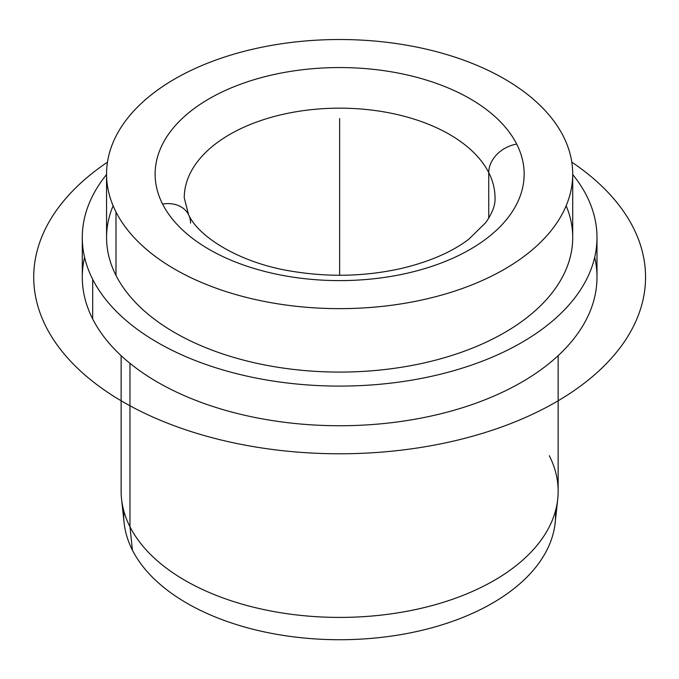 <?xml version="1.0" encoding="UTF-8"?>
<svg xmlns="http://www.w3.org/2000/svg" width="679" height="679" viewBox="0 0 679 679"><rect width="100%" height="100%" fill="white"/><g stroke="black" fill="none" stroke-linecap="round" stroke-linejoin="round"><path stroke-width="1.02" d="M557.731 499.065L555.184 522.762A215.956 124.681 180 0 1 363.723 638.947A215.956 124.681 180 0 1 132.413 550.151L129.969 526.777A218.511 126.158 0 0 0 364.003 616.625A218.511 126.158 0 0 0 557.731 499.065A218.511 126.158 0 0 0 549.311 455.736M121.549 499.065A218.511 126.158 0 0 0 129.969 526.777L132.413 550.151A215.956 124.681 180 0 1 124.096 522.762L121.549 499.065M596.994 237.514L596.994 277.159A257.349 148.582 180 0 1 376.242 424.231A257.349 148.582 180 0 1 92.692 318.994L92.692 279.349A257.349 148.582 0 0 0 376.242 384.586A257.349 148.582 0 0 0 596.994 237.514A257.349 148.582 0 0 0 586.58 195.688A257.349 148.582 0 0 0 572.711 174.52A257.349 148.582 180 0 1 586.58 195.688A257.349 148.582 180 0 1 412.094 380.087A257.349 148.582 180 0 1 92.692 279.349L92.692 318.994A257.349 148.582 180 0 1 82.286 277.159L82.286 237.514A257.349 148.582 0 0 0 92.692 279.349A257.349 148.582 180 0 1 106.561 174.52A257.349 148.582 0 0 0 82.286 237.514M572.711 174.079L572.711 237.514A233.075 134.561 180 0 1 372.788 370.717A233.075 134.561 180 0 1 115.99 275.402L115.99 211.967A233.075 134.561 0 0 0 372.788 307.281A233.075 134.561 0 0 0 572.711 174.079A233.075 134.561 0 0 0 563.29 136.199A233.075 134.561 0 0 0 306.492 40.884A233.075 134.561 0 0 0 106.561 174.079A233.075 134.561 0 0 0 115.99 211.967L115.99 275.402A233.075 134.561 180 0 1 106.561 237.514L106.561 174.079M162.587 204.073A29.138 22.823 -26.9 0 1 188.558 214.666A29.138 22.823 153.1 0 0 162.587 204.073A184.518 106.527 180 0 1 287.692 71.864A184.518 106.527 180 0 1 516.694 144.092A184.518 106.527 180 0 1 391.588 276.302A184.518 106.527 180 0 1 162.587 204.073A184.518 106.527 0 0 0 391.588 276.302A184.518 106.527 0 0 0 516.694 144.092A29.138 22.823 153.1 0 0 488.736 172.61A29.138 22.823 -26.9 0 1 516.694 144.092A184.518 106.527 0 0 0 287.692 71.864A184.518 106.527 0 0 0 162.587 204.073M495.025 197.869A155.381 89.713 0 0 0 488.736 172.61A155.381 89.713 0 0 0 317.543 109.073A155.381 89.713 0 0 0 184.255 197.869A155.381 89.713 180 0 1 317.543 109.073A155.381 89.713 180 0 1 488.736 172.61A155.381 89.713 180 0 1 495.025 197.869C495.5 204.778 492.394 213.053 485.689 222.678L468.799 239.22C452.282 251.765 430.282 261.39 402.791 268.12C366.966 276.345 330.384 277.456 293.056 271.447C239.925 263.325 198.336 236.742 188.558 214.666A29.138 22.823 153.1 0 1 190.544 223.128M488.736 218.197L488.736 172.61L488.736 218.197M123.799 510.914A215.956 124.681 0 0 0 132.413 550.151A215.956 124.681 0 0 0 373.891 638.15A215.956 124.681 0 0 0 555.481 510.914M113.13 205.796A233.075 134.561 0 0 0 115.99 275.402A233.075 134.561 0 0 0 399.931 367.5A233.075 134.561 0 0 0 566.15 205.796M115.99 211.967A233.075 134.561 180 0 1 274.019 44.958A233.075 134.561 180 0 1 563.29 136.199A233.075 134.561 180 0 1 405.261 303.199A233.075 134.561 180 0 1 115.99 211.967M558.146 355.66L558.146 491.256A218.511 126.158 180 0 1 370.717 616.133A218.511 126.158 180 0 1 129.969 526.777L129.969 363.324L129.969 526.777A218.511 126.158 180 0 1 121.134 491.256L121.134 355.66M84.586 257.341A257.349 148.582 0 0 0 92.692 318.994A257.349 148.582 0 0 0 393.192 422.491A257.349 148.582 0 0 0 594.694 257.341M339.636 275.267L339.636 118.579M571.794 162.154A305.915 176.616 180 0 1 547.554 406.721A305.915 176.616 180 0 1 123.323 402.053A305.915 176.616 180 0 1 107.486 162.154M184.255 197.869L188.558 214.666"/></g></svg>
